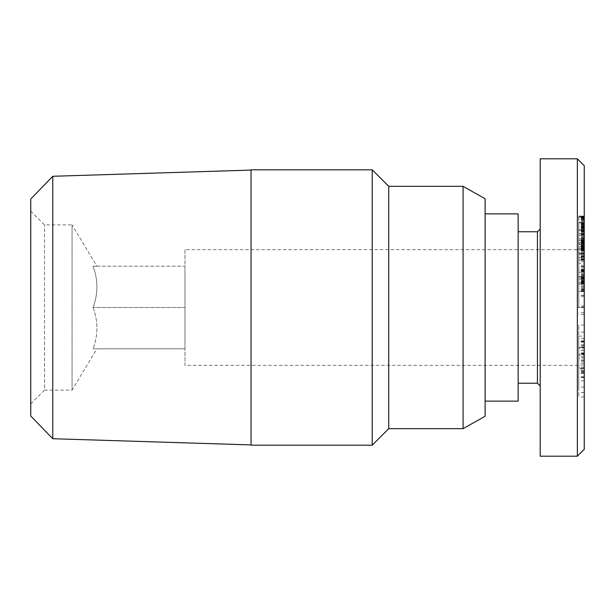 <?xml version="1.0" encoding="UTF-8"?>
<svg xmlns="http://www.w3.org/2000/svg" width="615" height="615" viewBox="0 0 615 615"><rect width="100%" height="100%" fill="white"/><g stroke="black" fill="none" stroke-linecap="round" stroke-linejoin="round"><path stroke-width="0.46" stroke-dasharray="3.08 2.31" d="M184.961 249.675L184.961 365.325L577.362 365.325L577.362 249.675L184.961 249.675L184.961 365.325M251.051 170.086L251.051 444.914L251.051 170.086M30.75 415.994L30.75 199.006M52.767 176.282L52.767 438.718M96.878 266.195L93.034 266.195L96.878 266.195L72.055 224.89L72.055 390.11L96.878 348.805L93.034 348.805L96.878 348.805M93.034 307.5C98.208 321.268 98.208 335.037 93.034 348.805C98.208 335.037 98.208 321.268 93.034 307.5C98.208 293.732 98.208 279.963 93.034 266.195C98.208 279.963 98.208 293.732 93.034 307.5L184.961 307.5L184.961 266.195L93.034 266.195L184.961 266.195L184.961 348.805L184.961 307.5L93.034 307.5M30.75 403.878L44.518 390.11L44.518 224.89L44.518 390.11L72.055 390.11L72.055 224.89L44.518 224.89L30.75 211.122L30.75 403.878L30.75 211.122M485.112 307.5L485.112 213.874L485.112 307.5M518.161 401.126L518.161 213.874M578.746 230.41L578.746 260.383L578.746 216.088L578.746 242.456L578.746 229.518L578.746 230.41L584.25 230.387L584.25 247.522L584.25 218.279L584.25 222.399L578.746 222.399M584.25 222.399L584.25 260.368L584.25 243.748L578.746 243.748M584.25 243.748L584.25 230.387M584.25 217.341L584.25 222.791L584.25 216.357L584.25 217.341L578.746 217.341M584.25 234.015L578.746 234.015M584.25 336.121L584.25 352.864L584.25 325.012L584.25 347.521L578.746 347.521L578.746 325.012L578.746 352.864L578.746 338.427L578.746 348.082L584.25 348.082L584.25 336.121L578.746 336.121L578.746 344.408L578.746 336.121M584.25 332.138L578.746 332.138M584.25 341.371L578.746 341.371M584.25 342.163L578.746 342.163M584.25 355.124L584.25 354.394L578.746 354.394L578.746 355.124L584.25 355.124L578.746 355.055L578.746 347.521M537.433 383.23L537.433 231.77M540.193 307.5L540.193 385.982L540.193 307.5M577.362 158.801L577.362 365.325L584.25 372.213L584.25 307.5L584.25 372.213M584.25 165.681L584.25 307.5L584.25 242.787L577.362 249.675L577.362 456.199M540.193 456.199L540.193 158.801M584.25 242.787L584.25 449.319M584.25 253.841L578.746 253.841L584.25 253.857M584.25 242.848L584.25 239.842L584.25 242.84L578.746 242.84L584.25 242.848M584.25 260.368L578.746 260.383M584.25 284.168L584.25 266.28L584.25 291.556L584.25 284.168L578.746 284.168L578.746 291.556L578.746 266.28L578.746 289.181L578.746 276.719L578.746 284.184L584.25 284.168M584.25 373.359L584.25 350.181L584.25 376.887L584.25 373.359L578.746 373.359L578.746 376.887L578.746 350.181L578.746 373.359M584.25 252.942L584.25 270.339L584.25 252.942L578.746 252.942L578.746 270.339L578.746 252.942M584.25 216.442L578.746 216.449L584.25 216.442M584.25 358.053L584.25 371.867L584.25 358.053L578.746 358.053L578.746 371.867L578.746 358.053M584.25 365.018L584.25 396.944L584.25 365.018L578.746 365.018L578.746 396.944L578.746 365.018M584.25 263.243L584.25 281.562L584.25 261.69L584.25 263.243L578.746 263.243L578.746 261.69L578.746 281.562L578.746 263.243M584.25 354.394L584.25 348.082M584.25 347.521L584.25 355.055M584.25 307.077L584.25 288.12L584.25 307.077L578.746 307.077L578.746 288.12L578.746 307.077M584.25 253.057L578.746 253.057M584.25 259.038L578.746 259.038M584.25 259.253L578.746 259.253M584.25 259.814L578.746 259.814M584.25 260.183L578.746 260.183M584.25 257.7L584.25 260.091L578.746 260.114L578.746 257.7L578.746 265.134L578.746 260.091L584.25 260.091L584.25 265.134L584.25 257.7L578.746 257.7M584.25 259.622L578.746 259.622M584.25 259.561L578.746 259.561M584.25 258.984L578.746 258.984M584.25 258.239L578.746 258.239M584.25 257.27L578.746 257.27M584.25 256.094L578.746 256.094M584.25 255.609L578.746 255.609M584.25 254.425L578.746 254.425M584.25 253.257L578.746 253.257M584.25 252.104L578.746 252.104M584.25 250.989L578.746 250.989M584.25 250.297L578.746 250.297M584.25 248.929L578.746 248.929M584.25 247.568L578.746 247.568M584.25 246.208L578.746 246.208M584.25 245.746L578.746 245.746M584.25 244.463L578.746 244.463L584.25 244.447M584.25 243.286L578.746 243.286M584.25 242.264L578.746 242.264M584.25 241.887L578.746 241.887M584.25 241.08L578.746 241.08M584.25 240.588L578.746 240.588M584.25 240.542L578.746 240.542M584.25 240.404L578.746 240.404M584.25 240.603L578.746 240.603L584.25 240.619M584.25 240.926L578.746 240.926M584.25 241.695L578.746 241.695M584.25 239.227L578.746 239.227M584.25 237.944L578.746 237.944M584.25 237.436L578.746 237.436M584.25 236.206L578.746 236.206M584.25 235.122L578.746 235.122M584.25 235.045L578.746 235.045M584.25 234.207L578.746 234.207M584.25 233.669L578.746 233.669L584.25 233.646M584.25 233.4L578.746 233.4M584.25 233.423L578.746 233.423M584.25 233.569L578.746 233.569M584.25 233.938L578.746 233.938M584.25 234.5L578.746 234.5M584.25 235.307L578.746 235.307L584.25 235.299M584.25 236.298L578.746 236.298M584.25 237.505L578.746 237.505M584.25 237.836L578.746 237.836M584.25 239.05L578.746 239.05L584.25 239.043M584.25 240.273L578.746 240.273M584.25 241.441L578.746 241.441M584.25 242.61L578.746 242.61M584.25 243.771L578.746 243.771M584.25 245.769L578.746 245.769M584.25 247.084L578.746 247.084M584.25 248.399L578.746 248.399M584.25 249.705L578.746 249.705M584.25 245.546L578.746 245.546M584.25 245.277L578.746 245.277M584.25 243.971L578.746 243.971M584.25 241.949L578.746 241.949M584.25 240.765L578.746 240.765M584.25 240.227L578.746 240.227M584.25 239.842L578.746 239.842M584.25 239.919L578.746 239.919M584.25 240.65L578.746 240.65M584.25 241.518L578.746 241.518M584.25 244.07L578.746 244.07M584.25 245.239L578.746 245.239M584.25 245.877L578.746 245.877M584.25 249.782L578.746 249.782L584.25 249.767M584.25 248.737L578.746 248.737L584.25 248.744M584.25 247.768L578.746 247.768M584.25 247.661L578.746 247.661M584.25 246.861L578.746 246.861M584.25 246.592L578.746 246.592M584.25 246.615L578.746 246.615M584.25 246.999L578.746 246.999M584.25 247.883L578.746 247.883M584.25 248.199L578.746 248.199M584.25 249.359L578.746 249.359M584.25 250.589L578.746 250.589M584.25 250.643L578.746 250.643M584.25 251.989L578.746 251.989M584.25 253.142L578.746 253.142M584.25 254.195L578.746 254.195L584.25 254.187M584.25 291.556L578.746 291.556L584.25 291.548M584.25 291.387L578.746 291.387M584.25 291.095L578.746 291.095M584.25 291.003L578.746 291.003M584.25 290.434L578.746 290.434M584.25 289.642L578.746 289.642M584.25 289.211L578.746 289.211M584.25 288.204L578.746 288.204M584.25 286.982L578.746 286.982M584.25 286.751L578.746 286.751M584.25 285.614L578.746 285.614M584.25 284.284L578.746 284.284M584.25 282.8L578.746 282.8L584.25 282.777M584.25 282.131L578.746 282.131M584.25 280.617L578.746 280.617M584.25 279.225L578.746 279.225M584.25 277.911L578.746 277.911M584.25 276.704L578.746 276.704L584.25 276.719M584.25 275.712L578.746 275.712M584.25 274.451L578.746 274.451M584.25 273.291L578.746 273.291M584.25 272.245L578.746 272.245L584.25 272.253M584.25 271.592L578.746 271.592M584.25 270.785L578.746 270.785M584.25 270.154L578.746 270.154M584.25 269.693L578.746 269.693M584.25 269.432L578.746 269.432M584.25 269.332L578.746 269.332M584.25 269.47L578.746 269.47M584.25 269.847L578.746 269.847M584.25 270.431L578.746 270.431M584.25 270.539L578.746 270.539M584.25 271.307L578.746 271.307M584.25 273.337L578.746 273.337M584.25 274.598L578.746 274.598M584.25 275.997L578.746 275.997M584.25 276.942L578.746 276.942M584.25 278.357L578.746 278.357M584.25 279.51L578.746 279.51M584.25 280.94L578.746 280.94M584.25 279.248L578.746 279.248M584.25 267.863L578.746 267.863M584.25 266.28L578.746 266.28M584.25 283.077L578.746 283.077M584.25 289.181L578.746 289.181M584.25 283.392L578.746 283.392M584.25 282.654L578.746 282.654M584.25 281.455L578.746 281.455M584.25 280.686L578.746 280.686M584.25 279.333L578.746 279.333M584.25 279.064L578.746 279.064L584.25 279.056M584.25 277.857L578.746 277.857M584.25 277.034L578.746 277.034L584.25 277.004M584.25 276.773L578.746 276.773M584.25 277.35L578.746 277.35M584.25 278.042L578.746 278.042M584.25 278.895L578.746 278.895M584.25 280.309L578.746 280.309M584.25 281.662L578.746 281.662M584.25 283.7L578.746 283.7M584.25 283.807L578.746 283.807M584.25 367.101L578.746 367.101M584.25 376.887L578.746 376.887M584.25 373.305L578.746 373.305M584.25 359.883L578.746 359.883M584.25 356.808L578.746 356.808M584.25 350.358L578.746 350.358M584.25 353.433L578.746 353.433M584.25 350.181L578.746 350.181M584.25 353.74L578.746 353.74M584.25 357L578.746 357M578.746 370.361L578.746 363.442L578.746 370.361L584.25 370.361L584.25 363.442L584.25 370.361M584.25 368.562L578.746 368.562M584.25 363.442L578.746 363.442M584.25 266.756L578.746 266.756M584.25 256.563L578.746 256.563M584.25 270.339L578.746 270.339M584.25 217.833L578.746 217.833M584.25 217.034L578.746 217.034M584.25 216.395L578.746 216.395M584.25 216.111L578.746 216.111L584.25 216.088M584.25 216.326L578.746 216.326M584.25 216.88L578.746 216.88M584.25 217.487L578.746 217.487M584.25 218.279L578.746 218.279M584.25 219.248L578.746 219.248M584.25 219.494L578.746 219.494M584.25 220.531L578.746 220.531M584.25 221.538L578.746 221.538M584.25 222.53L578.746 222.53M584.25 223.468L578.746 223.468M584.25 223.583L578.746 223.583M584.25 224.898L578.746 224.898M584.25 226.228L578.746 226.228M584.25 227.573L578.746 227.573M584.25 228.388L578.746 228.388M584.25 229.633L578.746 229.633L584.25 229.633M584.25 230.979L578.746 230.979M584.25 232.416L578.746 232.416M584.25 228.472L578.746 228.472M584.25 227.75L578.746 227.75M584.25 226.374L578.746 226.374M584.25 225.244L578.746 225.244M584.25 224.191L578.746 224.191M584.25 223.16L578.746 223.16M584.25 222.622L578.746 222.622M584.25 222.492L578.746 222.492M584.25 222.753L578.746 222.753M584.25 223.622L578.746 223.622M584.25 224.59L578.746 224.59M584.25 226.043L578.746 226.043M584.25 226.92L578.746 226.92M584.25 228.134L578.746 228.134M584.25 231.463L578.746 231.463M584.25 231.624L578.746 231.624M584.25 233.331L578.746 233.331M584.25 234.938L578.746 234.938M584.25 236.421L578.746 236.421M584.25 237.79L578.746 237.79M584.25 240.181L578.746 240.181M584.25 241.211L578.746 241.211M584.25 242.31L578.746 242.31M584.25 243.694L578.746 243.694M584.25 245.024L578.746 245.024M584.25 246.315L578.746 246.315M584.25 247.522L578.746 247.522M584.25 234.284L578.746 234.284M584.25 229.48L578.746 229.48M584.25 236.375L578.746 236.375M584.25 234.031L578.746 234.031M584.25 233.516L578.746 233.516M584.25 232.262L578.746 232.262M584.25 230.54L578.746 230.54M584.25 228.742L578.746 228.742M584.25 227.258L578.746 227.258M584.25 225.889L578.746 225.889M584.25 224.667L578.746 224.667M584.25 223.568L578.746 223.568M584.25 222.791L578.746 222.791L584.25 222.791M584.25 221.423L578.746 221.423M584.25 220.178L578.746 220.178M584.25 219.017L578.746 219.017M584.25 218.848L578.746 218.848M584.25 361.851L578.746 361.851M584.25 368.07L578.746 368.07M584.25 371.867L578.746 371.867M584.25 360.628L578.746 360.628M584.25 371.191L578.746 371.191M584.25 376.803L578.746 376.803M584.25 372.813L578.746 372.813M584.25 377.272L578.746 377.272M584.25 396.944L578.746 396.944M584.25 392.624L578.746 392.624M578.746 387.066L578.746 377.533L578.746 387.066L584.25 387.066L584.25 377.533L584.25 387.066M584.25 380.908L578.746 380.908M584.25 377.533L578.746 377.533M584.25 256.678L578.746 256.678M584.25 261.69L578.746 261.69M584.25 270.085L578.746 270.085M584.25 274.905L578.746 274.905M584.25 281.562L578.746 281.562M584.25 256.224L578.746 256.224M584.25 265.134L578.746 265.134M584.25 347.721L578.746 347.721L578.746 354.394M584.25 354.232L578.746 354.232M584.25 341.648L578.746 341.648M584.25 346.068L578.746 346.068M584.25 352.864L578.746 352.864M584.25 340.841L578.746 340.841M584.25 338.427L578.746 338.427M584.25 344.5L578.746 344.5M584.25 229.518L578.746 229.518M584.25 247.115L578.746 247.115M584.25 241.78L578.746 241.78M584.25 230.848L578.746 230.848M584.25 234.884L578.746 234.884M584.25 306.039L578.746 306.039M584.25 295.254L578.746 295.254M584.25 288.12L578.746 288.12M584.25 289.788L578.746 289.788M584.25 296.492L578.746 296.492M584.25 295.423L578.746 295.423M584.25 307.546L578.746 307.546M584.25 314.403L578.746 314.403M584.25 312.735L578.746 312.735M184.961 348.805L93.034 348.805L184.961 348.805M251.051 445.183L251.051 169.817M372.213 445.183L372.213 169.817M388.734 428.663L388.734 186.337M463.087 428.663L463.087 186.337M485.112 416.27L485.112 198.73M584.25 347.314L578.746 347.314M577.362 307.5L584.25 307.5M584.25 345.699L578.746 345.699M584.25 347.736L578.746 347.736M584.25 218.187L578.746 218.187M584.25 226.451L578.746 226.451M584.25 231.002L578.746 231.002M584.25 238.52L578.746 238.52M584.25 241.91L578.746 241.91M584.25 234.638L578.746 234.638M584.25 230.31L578.746 230.31M584.25 240.819L578.746 240.819M584.25 234.107L578.746 234.107M584.25 226.743L578.746 226.743M584.25 223.014L578.746 223.014M584.25 229.956L578.746 229.956M584.25 216.357L578.746 216.357M584.25 325.012L578.746 325.012M584.25 242.456L578.746 242.456M584.25 248.975L578.746 248.975M584.25 222.93L578.746 222.93"/><path stroke-width="0.92" d="M463.087 186.337L485.112 198.73L485.112 416.27L463.087 428.663L388.734 428.663L372.213 445.183L251.051 445.183L251.051 169.817L372.213 169.817L388.734 186.337L463.087 186.337L463.087 428.663M388.734 186.337L388.734 428.663M372.213 169.817L372.213 445.183M251.051 444.914L52.767 438.718L52.767 176.282L251.051 170.086M52.767 176.282L30.75 199.006L30.75 415.994L52.767 438.718M485.112 213.874L518.161 213.874L518.161 401.126L485.112 401.126M518.161 231.77L537.433 231.77L537.433 383.23L540.193 385.982M577.362 158.801L540.193 158.801L540.193 456.199L577.362 456.199L577.362 158.801L584.25 165.681L584.25 449.319L577.362 456.199M537.433 231.77L540.193 229.018M518.161 383.23L537.433 383.23"/></g></svg>
